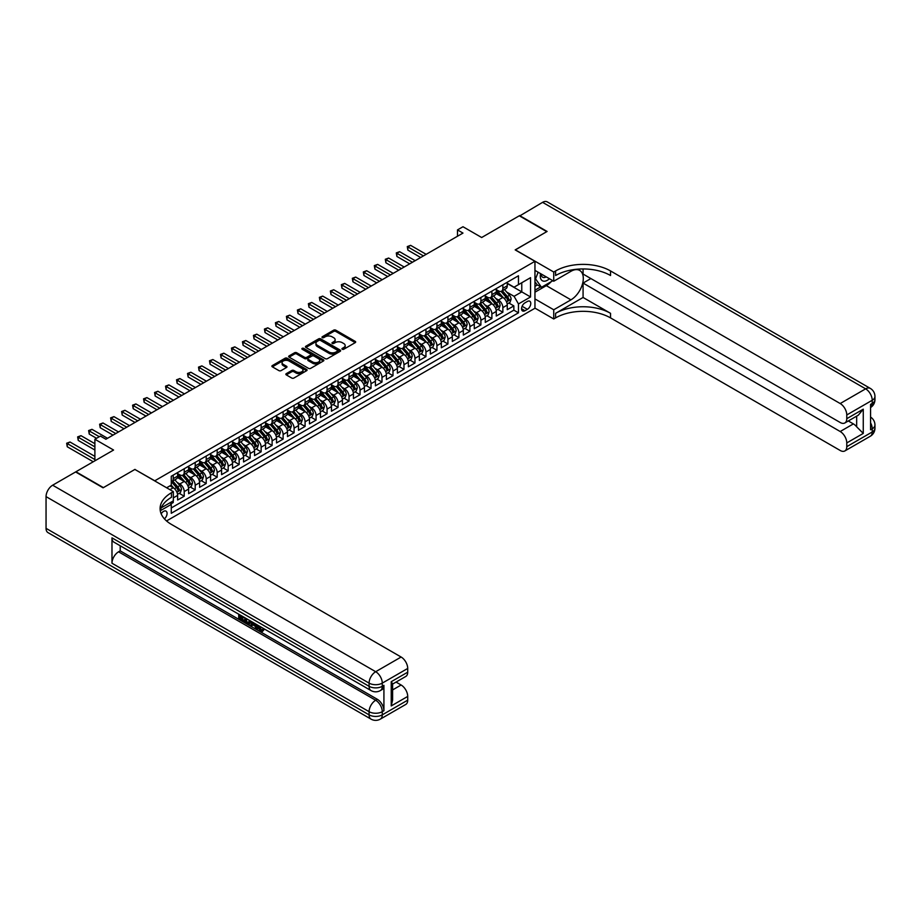 <?xml version="1.0" encoding="UTF-8"?>
<svg xmlns="http://www.w3.org/2000/svg" width="921" height="921" viewBox="0 0 921 921"><rect width="100%" height="100%" fill="white"/><g stroke="black" fill="none" stroke-linecap="round" stroke-linejoin="round"><path stroke-width="1.38" d="M342.255 349.255A1.071 0.622 0 0 0 343.763 349.255L355.23 342.635A1.52 0.875 0 0 0 355.667 342.013A1.52 0.875 0 0 0 355.23 341.392L335.808 330.179A1.52 0.875 0 0 0 333.655 330.179L322.2 336.798A1.071 0.622 0 0 0 323.708 337.662L325.194 336.81A4.881 2.821 0 0 1 332.09 336.81L333.713 337.742A4.881 2.821 0 0 1 335.14 339.734A4.881 2.821 0 0 1 333.713 341.726L332.228 342.589A1.071 0.622 0 0 0 333.736 343.464L335.221 342.6A4.881 2.821 0 0 1 342.117 342.6L343.74 343.533A4.881 2.821 0 0 1 345.168 345.525A4.881 2.821 0 0 1 343.74 347.516L342.255 348.38A1.071 0.622 0 0 0 342.255 349.255L342.255 348.38M164.422 518.88A4.973 2.867 120 0 0 166.954 514.563A4.973 2.867 120 0 0 166.045 511.132A4.973 2.867 120 0 0 163.57 511.374A4.973 2.867 120 0 0 161.175 513.837M286.304 373.638A1.52 0.875 0 0 0 285.855 374.26A1.52 0.875 0 0 0 286.304 374.893L291.75 378.036A1.52 0.875 0 0 0 293.914 378.036L306.635 370.679A1.52 0.875 0 0 0 307.084 370.058A1.52 0.875 0 0 0 306.635 369.436L287.225 358.234A1.52 0.875 0 0 0 285.073 358.234L272.34 365.579A1.52 0.875 0 0 0 271.891 366.201A1.52 0.875 0 0 0 272.34 366.823L278.925 370.622A1.52 0.875 0 0 0 281.078 370.622L286.523 367.479A1.52 0.875 0 0 0 286.972 366.857A1.52 0.875 0 0 0 286.523 366.236L283.265 364.348A4.075 2.36 0 0 1 282.068 362.678A4.075 2.36 0 0 1 284.589 360.502A4.075 2.36 0 0 1 289.033 361.02L301.812 368.4A4.075 2.36 0 0 1 303.009 370.058A4.075 2.36 0 0 1 300.488 372.234A4.075 2.36 0 0 1 296.044 371.727L293.914 370.495A1.52 0.875 0 0 0 291.75 370.495L286.304 373.638L286.304 374.893L291.75 371.762L291.75 370.495M134.996 469.503L154.774 480.797L534.951 261.311L515.173 249.89L546.763 231.655L519.294 215.79L481.66 237.514L462.975 226.739L457.484 229.905L462.975 233.082L105.88 439.248L100.389 436.082L94.886 439.248L94.886 460.822M134.996 469.376L103.405 487.623L75.936 471.759L113.571 450.035L94.886 439.248M325.297 358.672A1.52 0.875 0 0 0 327.45 358.672L340.183 351.315A1.52 0.875 0 0 0 340.632 350.694A1.52 0.875 0 0 0 340.183 350.072L320.761 338.87A1.52 0.875 0 0 0 318.608 338.87L305.887 346.215A1.52 0.875 0 0 0 305.438 346.837A1.52 0.875 0 0 0 305.887 347.459L325.297 358.672M302.583 349.485A1.071 0.622 0 0 1 303.677 349.635L303.677 348.357L323.409 359.754A1.52 0.875 0 0 1 323.858 360.376A1.52 0.875 0 0 1 323.409 360.997L310.688 368.354A1.52 0.875 0 0 1 308.523 368.354L289.113 357.141L289.113 355.897A1.52 0.875 0 0 0 288.664 356.519A1.52 0.875 0 0 0 289.113 357.141M289.113 355.897L294.559 352.755A1.52 0.875 0 0 1 296.712 352.755L304.586 357.302A1.52 0.875 0 0 0 306.751 357.302L310.354 355.207A1.52 0.875 0 0 0 310.803 354.585A1.52 0.875 0 0 0 310.354 353.963L302.157 349.232A1.071 0.622 0 0 1 303.677 348.357M170.949 503.879L173.229 502.555L171.801 501.738M173.344 497.87L177.626 495.394L177.626 500.022L184.223 496.212L179.227 493.334M177.062 482.374L179.825 483.974A6.217 3.592 60 0 1 184.223 491.584L188.621 489.051L188.621 493.679L195.206 489.868L190.21 486.99M188.057 476.03L190.808 477.631A6.217 3.592 60 0 1 195.206 485.24L199.604 482.708L199.604 487.336L206.2 483.525L201.192 480.647M199.04 469.687L201.803 471.287A6.217 3.592 60 0 1 206.2 478.897L210.587 476.364L210.587 480.992L217.183 477.182L212.187 474.303M210.034 463.344L212.786 464.944A6.217 3.592 60 0 1 217.183 472.554L221.581 470.021L221.581 474.649L228.178 470.838L223.17 467.949M221.017 457L223.78 458.6A6.217 3.592 60 0 1 228.178 466.21L232.564 463.677L232.564 468.305L239.161 464.495L234.164 461.605M232.011 450.657L234.763 452.257A6.217 3.592 60 0 1 239.161 459.867L243.558 457.323L243.558 461.962L250.144 458.151L245.147 455.262M242.994 444.313L245.757 445.914A6.217 3.592 60 0 1 250.144 453.523L254.541 450.979L254.541 455.619L261.138 451.808L256.13 448.918M253.977 437.97L256.74 439.57A6.217 3.592 60 0 1 261.138 447.18L265.536 444.636L265.536 449.275L272.121 445.465L267.125 442.575M264.972 431.627L267.723 433.227A6.217 3.592 60 0 1 272.121 440.837L276.519 438.292L276.519 442.932L283.115 439.121L278.107 436.232M275.955 425.283L278.718 426.884A6.217 3.592 60 0 1 283.115 434.493L287.502 431.949L287.502 436.589L294.098 432.778L289.102 429.888M286.949 418.94L289.701 420.54A6.217 3.592 60 0 1 294.098 428.15L298.496 425.606L298.496 430.245L305.081 426.435L300.085 423.545M297.932 412.596L300.695 414.185A6.217 3.592 60 0 1 305.081 421.806L309.479 419.262L309.479 423.902L316.076 420.091L311.079 417.201M308.915 406.253L311.678 407.842A6.217 3.592 60 0 1 316.076 415.463L320.473 412.919L320.473 417.558L327.059 413.748L322.062 410.858M319.909 399.91L322.672 401.498A6.217 3.592 60 0 1 327.059 409.12L331.456 406.575L331.456 411.215L338.053 407.404L333.045 404.515M330.892 393.566L333.655 395.155A6.217 3.592 60 0 1 338.053 402.776L342.439 400.232L342.439 404.86L349.036 401.061L344.04 398.171M341.887 387.223L344.638 388.812A6.217 3.592 60 0 1 349.036 396.433L353.434 393.889L353.434 398.517L360.03 394.718L355.022 391.828M352.87 380.88L355.633 382.468A6.217 3.592 60 0 1 360.03 390.09L364.417 387.545L364.417 392.173L371.013 388.374L366.017 385.485M363.864 374.536L366.616 376.125A6.217 3.592 60 0 1 371.013 383.746L375.411 381.202L375.411 385.83L381.996 382.031L377 379.141M374.847 368.193L377.61 369.781A6.217 3.592 60 0 1 381.996 377.403L386.394 374.859L386.394 379.487L392.991 375.687L387.994 372.798M385.83 361.849L388.593 363.438A6.217 3.592 60 0 1 392.991 371.059L397.388 368.515L397.388 373.143L403.974 369.344L398.977 366.454M396.824 355.506L399.576 357.095A6.217 3.592 60 0 1 403.974 364.704L408.371 362.172L408.371 366.8L414.968 363.001L409.96 360.111M407.807 349.163L410.57 350.751A6.217 3.592 60 0 1 414.968 358.361L419.354 355.828L419.354 360.456L425.951 356.657L420.955 353.768M418.802 342.819L421.553 344.408A6.217 3.592 60 0 1 425.951 352.018L430.349 349.485L430.349 354.113L436.934 350.314L431.937 347.424M429.785 336.476L432.548 338.065A6.217 3.592 60 0 1 436.934 345.674L441.332 343.142L441.332 347.77L447.928 343.97L442.932 341.081M440.768 330.132L443.531 331.721A6.217 3.592 60 0 1 447.928 339.331L452.326 336.798L452.326 341.426L458.911 337.627L453.915 334.737M451.762 323.789L454.525 325.378A6.217 3.592 60 0 1 458.911 332.988L463.309 330.455L463.309 335.083L469.906 331.284L464.898 328.394M462.745 317.446L465.508 319.034A6.217 3.592 60 0 1 469.906 326.644L474.292 324.111L474.292 328.739L480.889 324.94L475.892 322.051M473.739 311.102L476.491 312.691A6.217 3.592 60 0 1 480.889 320.301L485.286 317.768L485.286 322.396L491.883 318.585L486.875 315.707M484.722 304.759L487.485 306.348A6.217 3.592 60 0 1 491.883 313.957L496.269 311.425L496.269 316.053L502.866 312.242L502.866 307.614A6.217 3.592 -120 0 0 498.468 300.004L495.717 298.416M497.87 309.364L502.866 312.242M177.626 495.394A6.217 3.592 -120 0 0 173.229 487.773L169.936 485.874M188.621 489.051A6.217 3.592 -120 0 0 184.223 481.43L177.431 477.515M199.604 482.708A6.217 3.592 -120 0 0 195.206 475.086L188.414 471.172M210.587 476.364A6.217 3.592 -120 0 0 206.2 468.743L199.397 464.829M221.581 470.021A6.217 3.592 -120 0 0 217.183 462.4L210.391 458.485M232.564 463.677A6.217 3.592 -120 0 0 228.178 456.056L221.374 452.142M243.558 457.323A6.217 3.592 -120 0 0 239.161 449.713L232.368 445.787M254.541 450.979A6.217 3.592 -120 0 0 250.144 443.369L243.351 439.444M265.536 444.636A6.217 3.592 -120 0 0 261.138 437.026L254.346 433.1M276.519 438.292A6.217 3.592 -120 0 0 272.121 430.683L265.329 426.757M287.502 431.949A6.217 3.592 -120 0 0 283.115 424.339L276.312 420.413M298.496 425.606A6.217 3.592 -120 0 0 294.098 417.996L287.306 414.07M309.479 419.262A6.217 3.592 -120 0 0 305.081 411.652L298.289 407.727M320.473 412.919A6.217 3.592 -120 0 0 316.076 405.309L309.283 401.383M331.456 406.575A6.217 3.592 -120 0 0 327.059 398.966L320.266 395.04M342.439 400.232A6.217 3.592 -120 0 0 338.053 392.622L331.249 388.697M353.434 393.889A6.217 3.592 -120 0 0 349.036 386.279L342.244 382.353M364.417 387.545A6.217 3.592 -120 0 0 360.03 379.936L353.227 376.01M375.411 381.202A6.217 3.592 -120 0 0 371.013 373.592L364.221 369.666M386.394 374.859A6.217 3.592 -120 0 0 381.996 367.249L375.204 363.323M397.388 368.515A6.217 3.592 -120 0 0 392.991 360.905L386.198 356.98M408.371 362.172A6.217 3.592 -120 0 0 403.974 354.562L397.181 350.636M419.354 355.828A6.217 3.592 -120 0 0 414.968 348.219L408.164 344.293M430.349 349.485A6.217 3.592 -120 0 0 425.951 341.875L419.159 337.949M441.332 343.142A6.217 3.592 -120 0 0 436.934 335.532L430.142 331.606M452.326 336.798A6.217 3.592 -120 0 0 447.928 329.188L441.136 325.263M463.309 330.455A6.217 3.592 -120 0 0 458.911 322.845L452.119 318.919M474.292 324.111A6.217 3.592 -120 0 0 469.906 316.502L463.102 312.576M485.286 317.768A6.217 3.592 -120 0 0 480.889 310.158L474.096 306.233M496.269 311.425A6.217 3.592 -120 0 0 491.883 303.815L485.079 299.889M527.365 301.466L524.947 302.859A4.812 2.786 120 0 0 521.804 307.107A4.812 2.786 120 0 0 522.541 310.964A4.812 2.786 120 0 0 524.947 310.722L527.365 309.329A4.812 2.786 120 0 0 530.519 305.081A4.812 2.786 120 0 0 529.782 301.225A4.812 2.786 120 0 0 527.365 301.466M166.54 520.952L534.951 308.247L534.951 261.311M170.235 502.636L171.26 504.397L171.26 513.285L518.465 312.818L518.465 303.942L514.068 296.32L506.7 292.072M171.26 504.397L160.323 510.706M166.643 487.773L171.26 485.114L171.26 476.238L518.465 275.77L518.465 284.647L530.554 277.67L530.554 296.953L518.465 303.942M177.626 473.567L179.825 474.833A6.217 3.592 60 0 0 182.934 475.144L187.331 472.611A6.217 3.592 -120 0 0 188.621 469.756L188.621 466.21M188.621 467.223L190.808 468.49A6.217 3.592 60 0 0 193.917 468.801L198.314 466.268A6.217 3.592 -120 0 0 199.604 463.413L199.604 459.867M199.604 460.88L201.803 462.146A6.217 3.592 60 0 0 204.911 462.457L209.309 459.924A6.217 3.592 -120 0 0 210.587 457.069L210.587 453.523M210.587 454.537L212.786 455.803A6.217 3.592 60 0 0 215.894 456.114L220.292 453.581A6.217 3.592 -120 0 0 221.581 450.726L221.581 447.18M221.581 448.193L223.78 449.46A6.217 3.592 60 0 0 226.888 449.77L231.275 447.238A6.217 3.592 -120 0 0 232.564 444.383L232.564 440.837M232.564 441.85L234.763 443.116A6.217 3.592 60 0 0 237.871 443.427L242.269 440.894A6.217 3.592 -120 0 0 243.558 438.039L243.558 434.493M243.558 435.506L245.757 436.773A6.217 3.592 60 0 0 248.866 437.084L253.252 434.539A6.217 3.592 -120 0 0 254.541 431.696L254.541 428.15M254.541 429.163L256.74 430.429A6.217 3.592 60 0 0 259.849 430.74L264.246 428.196A6.217 3.592 -120 0 0 265.536 425.352L265.536 421.806M265.536 422.82L267.723 424.086A6.217 3.592 60 0 0 270.832 424.397L275.229 421.853A6.217 3.592 -120 0 0 276.519 419.009L276.519 415.463M276.519 416.476L278.718 417.743A6.217 3.592 60 0 0 281.826 418.053L286.224 415.509A6.217 3.592 -120 0 0 287.502 412.666L287.502 409.12M287.502 410.133L289.701 411.399A6.217 3.592 60 0 0 292.809 411.71L297.207 409.166A6.217 3.592 -120 0 0 298.496 406.322L298.496 402.776M298.496 403.789L300.695 405.056A6.217 3.592 60 0 0 303.803 405.367L308.19 402.822A6.217 3.592 -120 0 0 309.479 399.979L309.479 396.433M309.479 397.446L311.678 398.712A6.217 3.592 60 0 0 314.786 399.023L319.184 396.479A6.217 3.592 -120 0 0 320.473 393.635L320.473 390.09M320.473 391.103L322.672 392.369A6.217 3.592 60 0 0 325.769 392.68L330.167 390.136A6.217 3.592 -120 0 0 331.456 387.292L331.456 383.746M331.456 384.759L333.655 386.026A6.217 3.592 60 0 0 336.764 386.336L341.161 383.792A6.217 3.592 -120 0 0 342.439 380.949L342.439 377.391M342.439 378.416L344.638 379.682A6.217 3.592 60 0 0 347.747 379.993L352.144 377.449A6.217 3.592 -120 0 0 353.434 374.605L353.434 371.048M353.434 372.072L355.633 373.339A6.217 3.592 60 0 0 358.741 373.65L363.127 371.105A6.217 3.592 -120 0 0 364.417 368.262L364.417 364.704M364.417 365.729L366.616 366.995A6.217 3.592 60 0 0 369.724 367.306L374.122 364.762A6.217 3.592 -120 0 0 375.411 361.918L375.411 358.361M375.411 359.386L377.61 360.652A6.217 3.592 60 0 0 380.718 360.963L385.105 358.419A6.217 3.592 -120 0 0 386.394 355.575L386.394 352.018M386.394 353.042L388.593 354.309A6.217 3.592 60 0 0 391.701 354.62L396.099 352.075A6.217 3.592 -120 0 0 397.388 349.232L397.388 345.674M397.388 346.699L399.576 347.965A6.217 3.592 60 0 0 402.684 348.265L407.082 345.732A6.217 3.592 -120 0 0 408.371 342.888L408.371 339.331M408.371 340.356L410.57 341.622A6.217 3.592 60 0 0 413.679 341.921L418.076 339.389A6.217 3.592 -120 0 0 419.354 336.545L419.354 332.988M419.354 334.001L421.553 335.279A6.217 3.592 60 0 0 424.662 335.578L429.059 333.045A6.217 3.592 -120 0 0 430.349 330.202L430.349 326.644M430.349 327.657L432.548 328.935A6.217 3.592 60 0 0 435.656 329.234L440.042 326.702A6.217 3.592 -120 0 0 441.332 323.858L441.332 320.301M441.332 321.314L443.531 322.592A6.217 3.592 60 0 0 446.639 322.891L451.037 320.358A6.217 3.592 -120 0 0 452.326 317.515L452.326 313.957M452.326 314.97L454.525 316.248A6.217 3.592 60 0 0 457.622 316.548L462.02 314.015A6.217 3.592 -120 0 0 463.309 311.171L463.309 307.614M463.309 308.627L465.508 309.905A6.217 3.592 60 0 0 468.616 310.204L473.014 307.672A6.217 3.592 -120 0 0 474.292 304.828L474.292 301.271M474.292 302.284L476.491 303.562A6.217 3.592 60 0 0 479.599 303.861L483.997 301.328A6.217 3.592 -120 0 0 485.286 298.485L485.286 294.927M485.286 295.94L487.485 297.218A6.217 3.592 60 0 0 490.594 297.518L494.991 294.985A6.217 3.592 -120 0 0 496.269 292.141L496.269 288.584M171.26 507.955L513.849 310.158L513.849 305.899L507.264 309.709L507.264 305.081A6.217 3.592 -120 0 0 502.866 297.471L496.074 293.546M496.269 289.597L498.468 290.863A6.217 3.592 -120 0 0 501.577 291.174A6.217 3.592 -120 0 0 502.866 288.331L502.866 284.773M501.577 291.174L505.974 288.641A6.217 3.592 -120 0 0 507.264 285.798L507.264 282.24M173.229 475.086L173.229 478.644A6.217 3.592 60 0 1 171.951 481.487A6.217 3.592 60 0 1 171.26 481.741M171.951 481.487L176.337 478.955A6.217 3.592 -120 0 0 177.626 476.111L177.626 472.554M184.223 468.743L184.223 472.3A6.217 3.592 60 0 1 182.934 475.144M195.206 462.4L195.206 465.957A6.217 3.592 60 0 1 193.917 468.801M206.2 456.056L206.2 459.614A6.217 3.592 60 0 1 204.911 462.457M217.183 449.713L217.183 453.27A6.217 3.592 60 0 1 215.894 456.114M228.178 443.369L228.178 446.927A6.217 3.592 60 0 1 226.888 449.77M239.161 437.026L239.161 440.583A6.217 3.592 60 0 1 237.871 443.427M250.144 430.683L250.144 434.24A6.217 3.592 60 0 1 248.866 437.084M261.138 424.339L261.138 427.897A6.217 3.592 60 0 1 259.849 430.74M272.121 417.996L272.121 421.553A6.217 3.592 60 0 1 270.832 424.397M283.115 411.652L283.115 415.21A6.217 3.592 60 0 1 281.826 418.053M294.098 405.309L294.098 408.866A6.217 3.592 60 0 1 292.809 411.71M305.081 398.966L305.081 402.523A6.217 3.592 60 0 1 303.803 405.367M316.076 392.622L316.076 396.18A6.217 3.592 60 0 1 314.786 399.023M327.059 386.279L327.059 389.836A6.217 3.592 60 0 1 325.769 392.68M338.053 379.936L338.053 383.481A6.217 3.592 60 0 1 336.764 386.336M349.036 373.592L349.036 377.138A6.217 3.592 60 0 1 347.747 379.993M360.03 367.249L360.03 370.795A6.217 3.592 60 0 1 358.741 373.65M371.013 360.905L371.013 364.451A6.217 3.592 60 0 1 369.724 367.306M381.996 354.562L381.996 358.108A6.217 3.592 60 0 1 380.718 360.963M392.991 348.219L392.991 351.764A6.217 3.592 60 0 1 391.701 354.62M403.974 341.875L403.974 345.421A6.217 3.592 60 0 1 402.684 348.265M414.968 335.532L414.968 339.078A6.217 3.592 60 0 1 413.679 341.921M425.951 329.188L425.951 332.734A6.217 3.592 60 0 1 424.662 335.578M436.934 322.845L436.934 326.391A6.217 3.592 60 0 1 435.656 329.234M447.928 316.502L447.928 320.048A6.217 3.592 60 0 1 446.639 322.891M458.911 310.158L458.911 313.704A6.217 3.592 60 0 1 457.622 316.548M469.906 303.815L469.906 307.361A6.217 3.592 60 0 1 468.616 310.204M480.889 297.471L480.889 301.017A6.217 3.592 60 0 1 479.599 303.861M491.883 291.128L491.883 294.674A6.217 3.592 60 0 1 490.594 297.518M491.883 313.957L491.883 318.585M480.889 320.301L480.889 324.94M469.906 326.644L469.906 331.284M458.911 332.988L458.911 337.627M447.928 339.331L447.928 343.97M436.934 345.674L436.934 350.314M425.951 352.018L425.951 356.657M414.968 358.361L414.968 363.001M403.974 364.704L403.974 369.344M392.991 371.059L392.991 375.687M381.996 377.403L381.996 382.031M371.013 383.746L371.013 388.374M360.03 390.09L360.03 394.718M349.036 396.433L349.036 401.061M338.053 402.776L338.053 407.404M327.059 409.12L327.059 413.748M316.076 415.463L316.076 420.091M305.081 421.806L305.081 426.435M294.098 428.15L294.098 432.778M283.115 434.493L283.115 439.121M272.121 440.837L272.121 445.465M261.138 447.18L261.138 451.808M250.144 453.523L250.144 458.151M239.161 459.867L239.161 464.495M228.178 466.21L228.178 470.838M217.183 472.554L217.183 477.182M206.2 478.897L206.2 483.525M195.206 485.24L195.206 489.868M184.223 491.584L184.223 496.212M173.229 500.909L173.229 502.555M514.068 296.32L521.77 291.888L521.77 282.747L530.554 277.67M507.264 283.507L530.554 296.953M507.264 283.254L514.068 287.191L518.465 284.647M457.484 229.905L457.484 236.248M508.853 303.021L513.849 305.899M513.849 310.158L518.465 312.818M342.681 349.404L343.74 348.794A4.881 2.821 0 0 0 345.168 346.803L345.168 345.525M335.14 339.734L335.14 341.012A4.881 2.821 0 0 1 333.713 343.003L332.654 343.614M355.207 342.647L335.808 331.445A1.52 0.875 0 0 0 333.655 331.445L322.626 337.823M340.16 351.327L320.761 340.137A1.52 0.875 0 0 0 318.608 340.137L305.899 347.47L305.887 346.215M337.489 351.131A1.071 0.622 0 0 0 337.489 350.256L320.439 340.425A1.071 0.622 0 0 0 318.931 340.425L317.365 341.323A4.881 2.821 0 0 0 315.938 343.314A4.881 2.821 0 0 0 317.365 345.306L329.016 352.041A4.881 2.821 0 0 0 335.923 352.041L337.489 351.131L337.489 352.398A1.071 0.622 0 0 0 337.8 351.96L337.8 350.694M315.938 343.314L315.938 344.592A4.881 2.821 0 0 0 317.365 346.584L317.365 345.306M337.489 352.398L335.923 353.307A4.881 2.821 0 0 1 329.016 353.307L317.365 346.584M289.136 357.152L294.559 354.021L294.559 352.755M310.803 354.585L310.803 355.863A1.52 0.875 0 0 1 310.354 356.485L306.751 358.568A1.52 0.875 0 0 1 304.586 358.568L296.712 354.021A1.52 0.875 0 0 0 294.559 354.021M303.677 349.635L323.386 361.009M312.76 362.011A4.075 2.36 0 0 0 317.204 362.529A4.075 2.36 0 0 0 319.725 360.353A4.075 2.36 0 0 0 318.528 358.683L314.026 356.082A1.52 0.875 0 0 0 311.874 356.082L308.259 358.165A1.52 0.875 0 0 0 307.81 358.787A1.52 0.875 0 0 0 308.259 359.409L312.76 362.011L312.76 363.288A4.075 2.36 0 0 0 317.204 363.795A4.075 2.36 0 0 0 319.725 361.619L319.725 360.353M307.81 358.787L307.81 360.065A1.52 0.875 0 0 0 308.259 360.687L308.259 359.409M312.76 363.288L308.259 360.687M303.009 370.058L303.009 371.336A4.075 2.36 0 0 1 300.488 373.512A4.075 2.36 0 0 1 296.044 372.993L293.914 371.762A1.52 0.875 0 0 0 291.75 371.762M282.068 362.678L282.068 363.956A4.075 2.36 0 0 0 283.265 365.614L283.265 364.348M286.5 367.491L283.265 365.614M306.635 369.436L306.635 370.679L287.225 359.501A1.52 0.875 0 0 0 285.073 359.501L272.363 366.834M507.172 303.988L510.004 302.353L511.109 299.175A4.121 2.383 -120 0 0 509.497 295.307L504.478 289.505M503.476 297.863L497.524 290.978A11.892 6.861 -120 0 0 496.269 289.666M500.207 295.929L496.88 292.084A9.866 5.699 -120 0 0 496.269 291.416M426.17 254.334L410.628 245.354L407.876 246.943L407.876 250.109L420.678 257.5M501.024 291.404L506.101 297.276A4.121 2.383 60 0 1 507.563 300.119L508.887 299.36A4.121 2.383 -120 0 0 507.413 296.516L502.394 290.702M501.312 291.301L506.769 297.621A2.095 1.209 60 0 1 507.298 298.439L508.887 299.36M407.876 250.109L407.278 246.586L423.418 255.911M407.278 246.586L410.628 245.354M540.569 273.618A10.096 5.837 120 0 0 543.851 281.204A10.096 5.837 120 0 0 549.434 278.741M541.237 274.009A6.919 3.995 120 0 0 542.665 277.233A6.919 3.995 120 0 0 543.678 277.543A6.919 3.995 120 0 0 546.176 276.864M552.865 280.721L541.49 287.283L537.093 284.75L534.951 281.699M541.49 287.283L535.562 278.844L538.129 272.213M534.951 278.499L535.562 278.844M519.617 215.986L542.584 202.344L865.625 388.846A9.325 5.388 120 0 1 870.287 388.386A9.325 9.325 0 0 1 874.95 396.456A9.325 5.388 180 0 1 872.222 400.267L846.779 414.957A9.325 5.388 -120 0 0 840.194 403.536L865.625 388.846A9.325 5.388 60 0 1 872.222 400.267L872.222 403.433L870.575 404.388L870.575 429.762L872.222 428.818L872.222 431.984A9.325 5.388 60 0 1 870.287 436.255L844.856 450.945A9.325 5.388 -120 0 0 846.779 446.673L872.222 431.984A9.325 5.388 0 0 0 874.95 428.184A9.325 9.325 0 0 1 870.287 436.255M519.617 215.595L547.097 231.459L515.276 249.948M534.951 298.922L553.74 309.778L570.939 299.843A17.476 10.096 120 0 0 582.36 284.439A17.476 10.096 120 0 0 579.677 270.429A17.476 10.096 120 0 0 570.939 271.304L553.74 281.227L553.74 272.029L555.605 270.947A38.843 22.426 180 0 1 610.542 270.947L840.194 403.536M553.74 309.778L553.74 318.977L555.605 317.895A38.843 22.426 180 0 1 610.542 317.895L840.194 450.473A9.325 5.388 -120 0 0 844.856 450.945M583.074 297.471L555.605 313.324A38.843 22.426 180 0 1 610.542 313.324L583.074 297.471L583.074 283.069L590.879 278.556M583.074 268.944L583.074 274.055L840.194 422.497A9.325 5.388 -120 0 0 844.856 422.958A9.325 5.388 -120 0 0 846.779 418.698L863.265 409.177L863.265 433.411L856.668 426.814L856.668 416.142M863.265 433.411L846.779 442.932L846.779 446.673M846.779 442.932A9.325 5.388 -120 0 0 840.194 431.512L853.376 423.902A9.325 5.388 60 0 1 856.668 426.814M583.074 283.069L840.194 431.512M542.584 202.344A9.325 5.388 -60 0 1 547.247 201.883L870.287 388.386M534.951 270.383L553.74 281.227M515.276 249.821L553.74 272.029M534.951 308.121L553.74 318.977M846.779 414.957L846.779 418.698M848.31 420.966L853.376 423.902M555.605 270.947L555.605 275.517A38.843 22.426 180 0 1 610.542 275.517L610.542 270.947M844.856 422.958L858.337 415.175L863.265 409.177M551.172 281.699A17.476 10.096 -60 0 1 546.326 285.637L534.951 292.199M534.951 290.173L540.719 286.834M534.951 286.362L537.427 284.934M258.962 625.831L261.76 630.367M258.168 625.417L260.113 630.609L262.842 629.262L263.774 630.045L262.128 631.783L260.206 631.53L257.224 624.875M252.791 624.806L251.491 626.395L250.5 625.831L252.17 621.951M256.349 624.369L257.661 628.951L256.786 629.457L255.796 628.893L255.048 626.119L252.239 624.496L251.491 626.395M240.531 616.563L240.531 618.187L244.422 620.432L244.422 621.307L243.547 621.813L238.723 619.027L238.723 614.192M243.996 617.243L243.121 618.06L239.656 616.057L239.656 618.693L240.531 618.187M111.982 537.864L369.091 686.306A9.325 5.388 120 0 0 371.025 690.577L113.905 542.135A9.325 5.388 -60 0 1 111.982 537.864L111.982 563.238A9.325 5.388 -60 0 1 118.567 551.817L120.214 550.862L377.334 699.304A9.325 5.388 60 0 1 383.919 710.724L383.919 685.351A9.325 5.388 60 0 1 381.996 689.622L380.35 690.577A9.325 5.388 -120 0 0 382.273 686.306L383.919 685.351M120.214 550.862L120.214 545.773M250.155 620.789L250.224 621.825L251.076 621.33L249.303 624.334L244.813 622.55L244.813 617.703M103.071 487.808L134.88 469.445L173.344 491.653L171.479 492.723A38.843 22.426 -0 0 0 160.093 508.588A38.843 22.426 -0 0 0 171.479 524.44L401.119 657.03A9.325 5.388 60 0 1 407.715 668.45L382.273 683.129L382.273 686.306A9.325 5.388 -0 0 1 369.091 686.306L369.091 683.129L46.05 496.626A9.325 5.388 -60 0 1 52.647 485.206L75.603 471.955L103.071 487.808M173.344 491.653L173.344 500.851L161.198 507.862M391.229 681.701L392.599 683.773L392.599 700.075L391.229 705.935L391.229 681.701L407.715 672.192L407.715 668.45M407.715 672.192A9.325 5.388 60 0 1 405.781 676.463L392.599 684.073M46.05 528.343L369.091 714.857A9.325 5.388 120 0 0 371.025 719.117L47.984 532.614A9.325 5.388 -60 0 1 46.05 528.343L46.05 496.626M396.053 682.081L401.119 685.005A9.325 5.388 60 0 1 407.715 696.426L391.229 705.935M383.919 710.724L382.273 711.68L382.273 714.857L407.715 700.167L407.715 696.426M407.715 700.167A9.325 5.388 60 0 1 405.781 704.438L380.35 719.117A9.325 5.388 -120 0 0 382.273 714.857A9.325 5.388 -0 0 1 369.091 714.857L369.091 711.68L111.982 563.238M171.479 492.723L171.479 497.294A38.843 22.426 -0 0 0 160.3 510.867M239.656 618.693L243.547 620.938L244.422 620.432M243.547 620.938L243.547 621.813M239.656 614.733L243.512 616.955M243.121 617.174L243.121 618.06M250.224 621.825L249.303 624.334M245.734 618.244L245.734 622.205L248.658 623.344L249.223 620.247M246.621 618.751L246.621 621.698L249.533 622.838M245.734 622.205L246.621 621.698M247.104 622.987L247.979 622.481M255.117 623.655L256.786 629.457M253.033 622.458L252.515 623.77L254.772 625.071L254.254 623.16M253.586 622.78L254.438 623.874M252.515 623.77L253.402 623.264M260.113 630.609L261 630.091M261.403 630.758L261.967 629.768L262.899 630.551L263.774 630.045M258.076 626.338L258.928 625.854M262.899 630.551L262.128 631.783M496.177 310.331L499.021 308.696L500.115 305.519A4.121 2.383 -120 0 0 498.514 301.662L493.495 295.848M492.493 304.206L486.53 297.322A11.892 6.861 -120 0 0 485.286 296.009M489.224 302.272L485.897 298.427A9.866 5.699 -120 0 0 485.286 297.759M415.187 260.678L399.633 251.698L396.893 253.287L396.893 256.452L409.684 263.843M490.03 297.748L495.107 303.619A4.121 2.383 60 0 1 496.58 306.463L497.893 305.703A4.121 2.383 -120 0 0 496.431 302.859L491.411 297.046M490.329 297.644L495.786 303.965A2.095 1.209 60 0 1 496.315 304.782L497.893 305.703M396.893 256.452L396.283 252.93L412.435 262.255M396.283 252.93L399.633 251.698M485.194 316.674L488.038 315.04L489.132 311.862A4.121 2.383 -120 0 0 487.531 308.005L482.512 302.192M481.499 310.561L475.547 303.665A11.892 6.861 -120 0 0 474.292 302.353M478.241 308.616L474.902 304.77A9.866 5.699 -120 0 0 474.292 304.103M404.192 267.021L388.65 258.041L385.899 259.63L385.899 262.796L398.701 270.187M479.047 304.091L484.124 309.963A4.121 2.383 60 0 1 485.586 312.806L486.91 312.046A4.121 2.383 -120 0 0 485.436 309.203L480.417 303.389M479.346 303.988L484.803 310.308A2.095 1.209 60 0 1 485.321 311.125L486.91 312.046M385.899 262.796L385.3 259.273L401.452 268.598M385.3 259.273L388.65 258.041M474.2 323.018L477.043 321.383L478.149 318.206A4.121 2.383 -120 0 0 476.537 314.349L471.517 308.535M470.516 316.905L464.564 310.009A11.892 6.861 -120 0 0 463.309 308.696M467.246 314.97L463.919 311.114A9.866 5.699 -120 0 0 463.309 310.446M393.209 273.364L377.656 264.385L374.916 265.973L374.916 269.139L387.718 276.53M468.052 310.435L473.129 316.306A4.121 2.383 60 0 1 474.603 319.15L475.915 318.39A4.121 2.383 -120 0 0 474.453 315.546L469.434 309.732M468.352 310.331L473.808 316.651A2.095 1.209 60 0 1 474.338 317.469L475.915 318.39M374.916 269.139L374.306 265.616L390.458 274.942M374.306 265.616L377.656 264.385M463.217 329.361L466.061 327.726L467.154 324.549A4.121 2.383 -120 0 0 465.554 320.692L460.535 314.878M459.521 323.248L453.569 316.352A11.892 6.861 -120 0 0 452.326 315.04M456.263 321.314L452.925 317.457A9.866 5.699 -120 0 0 452.326 316.789M382.215 279.708L366.673 270.728L363.922 272.317L363.922 275.483L376.724 282.874M457.069 316.778L462.146 322.649A4.121 2.383 60 0 1 463.608 325.493L464.932 324.733A4.121 2.383 -120 0 0 463.459 321.89L458.439 316.076M457.369 316.674L462.826 322.995A2.095 1.209 60 0 1 463.355 323.812L464.932 324.733M363.922 275.483L363.323 271.96L379.475 281.285M363.323 271.96L366.673 270.728M452.234 335.705L455.066 334.07L456.171 330.892A4.121 2.383 -120 0 0 454.56 327.036L449.54 321.222M448.539 329.591L442.587 322.695A11.892 6.861 -120 0 0 441.332 321.383M445.269 327.657L441.942 323.801A9.866 5.699 -120 0 0 441.332 323.133M371.232 286.051L355.69 277.071L352.939 278.66L352.939 281.826L365.741 289.217M446.075 323.121L451.163 328.993A4.121 2.383 60 0 1 452.625 331.836L453.949 331.076A4.121 2.383 -120 0 0 452.476 328.233L447.456 322.419M446.374 323.018L451.831 329.338A2.095 1.209 60 0 1 452.361 330.155L453.949 331.076M352.939 281.826L352.329 278.303L368.481 287.628M352.329 278.303L355.69 277.071M441.24 342.048L444.083 340.413L445.177 337.236A4.121 2.383 -120 0 0 443.577 333.379L438.557 327.565M437.556 335.935L431.592 329.039A11.892 6.861 -120 0 0 430.349 327.726M434.286 334.001L430.959 330.144A9.866 5.699 -120 0 0 430.349 329.476M360.249 292.394L344.696 283.415L341.956 285.003L341.956 288.169L354.746 295.56M435.092 329.465L440.169 335.336A4.121 2.383 60 0 1 441.643 338.18L442.955 337.42A4.121 2.383 -120 0 0 441.493 334.576L436.473 328.762M435.391 329.361L440.848 335.681A2.095 1.209 60 0 1 441.378 336.499L442.955 337.42M341.956 288.169L341.346 284.647L357.498 293.972M341.346 284.647L344.696 283.415M430.257 348.391L433.089 346.757L434.194 343.591A4.121 2.383 -120 0 0 432.594 339.722L427.563 333.909M426.561 342.278L420.609 335.382A11.892 6.861 -120 0 0 419.354 334.07M423.292 340.344L419.964 336.487A9.866 5.699 -120 0 0 419.354 335.82M349.255 298.738L333.713 289.758L330.961 291.347L330.961 294.513L343.763 301.904M424.109 335.808L429.186 341.679A4.121 2.383 60 0 1 430.648 344.523L431.972 343.763A4.121 2.383 -120 0 0 430.498 340.92L425.479 335.106M424.408 335.705L429.854 342.025A2.095 1.209 60 0 1 430.383 342.842L431.972 343.763M330.961 294.513L330.363 291.001L346.515 300.327M330.363 291.001L333.713 289.758M419.262 354.735L422.106 353.1L423.2 349.934A4.121 2.383 -120 0 0 421.599 346.066L416.58 340.252M415.578 348.622L409.626 341.726A11.892 6.861 -120 0 0 408.371 340.413M412.309 346.687L408.982 342.831A9.866 5.699 -120 0 0 408.371 342.163M338.272 305.081L322.718 296.101L319.978 297.69L319.978 300.856L332.78 308.247M413.115 342.151L418.192 348.034A4.121 2.383 60 0 1 419.665 350.866L420.978 350.107A4.121 2.383 -120 0 0 419.516 347.263L414.496 341.461M413.414 342.059L418.871 348.368A2.095 1.209 60 0 1 419.4 349.197L420.978 350.107M319.978 300.856L319.368 297.345L335.52 306.67M319.368 297.345L322.718 296.101M408.279 361.09L411.123 359.443L412.217 356.277A4.121 2.383 -120 0 0 410.616 352.409L405.597 346.595M404.584 354.965L398.632 348.069A11.892 6.861 -120 0 0 397.388 346.757M401.326 353.031L397.987 349.174A9.866 5.699 -120 0 0 397.388 348.506M327.277 311.425L311.735 302.445L308.984 304.034L308.984 307.2L321.786 314.591M402.132 348.495L407.209 354.378A4.121 2.383 60 0 1 408.671 357.21L409.995 356.45A4.121 2.383 -120 0 0 408.521 353.606L403.502 347.804M402.431 348.403L407.888 354.712A2.095 1.209 60 0 1 408.417 355.541L409.995 356.45M308.984 307.2L308.385 303.688L324.537 313.013M308.385 303.688L311.735 302.445M397.296 367.433L400.128 365.787L401.234 362.621A4.121 2.383 -120 0 0 399.622 358.753L394.602 352.939M393.601 361.308L387.649 354.412A11.892 6.861 -120 0 0 386.394 353.1M390.331 359.374L387.004 355.518A9.866 5.699 -120 0 0 386.394 354.85M316.294 317.768L300.741 308.788L298.001 310.377L298.001 313.543L310.803 320.934M391.137 354.838L396.214 360.721A4.121 2.383 60 0 1 397.688 363.553L399 362.793A4.121 2.383 -120 0 0 397.538 359.95L392.519 354.148M391.437 354.746L396.893 361.055A2.095 1.209 60 0 1 397.423 361.884L399 362.793M298.001 313.543L297.391 310.032L313.543 319.357M297.391 310.032L300.741 308.788M386.302 373.776L389.146 372.13L390.239 368.964A4.121 2.383 -120 0 0 388.639 365.096L383.62 359.282M382.606 367.652L376.654 360.756A11.892 6.861 -120 0 0 375.411 359.443M379.348 365.718L376.021 361.861A9.866 5.699 -120 0 0 375.411 361.193M305.3 324.111L289.758 315.132L287.007 316.72L287.007 319.886L299.809 327.277M380.154 361.182L385.231 367.065A4.121 2.383 60 0 1 386.705 369.897L388.017 369.137A4.121 2.383 -120 0 0 386.555 366.293L381.524 360.491M380.454 361.09L385.911 367.398A2.095 1.209 60 0 1 386.44 368.227L388.017 369.137M287.007 319.886L286.408 316.375L302.56 325.7M286.408 316.375L289.758 315.132M375.319 380.12L378.151 378.473L379.256 375.308A4.121 2.383 -120 0 0 377.645 371.439L372.625 365.625M371.624 373.995L365.672 367.099A11.892 6.861 -120 0 0 364.417 365.798M368.354 372.061L365.027 368.204A9.866 5.699 -120 0 0 364.417 367.537M294.317 330.455L278.775 321.475L276.024 323.064L276.024 326.23L288.826 333.621M369.16 367.525L374.248 373.408A4.121 2.383 60 0 1 375.71 376.24L377.034 375.48A4.121 2.383 -120 0 0 375.561 372.648L370.541 366.834M369.459 367.433L374.916 373.742A2.095 1.209 60 0 1 375.446 374.571L377.034 375.48M276.024 326.23L275.425 322.718L291.566 332.044M275.425 322.718L278.775 321.475M364.325 386.463L367.168 384.817L368.262 381.651A4.121 2.383 -120 0 0 366.662 377.783L361.642 371.969M360.641 380.338L354.677 373.442A11.892 6.861 -120 0 0 353.434 372.142M357.371 378.404L354.044 374.548A9.866 5.699 -120 0 0 353.434 373.88M283.334 336.798L267.781 327.818L265.041 329.407L265.041 332.585L277.831 339.964M358.177 373.868L363.254 379.751A4.121 2.383 60 0 1 364.728 382.583L366.04 381.824A4.121 2.383 -120 0 0 364.578 378.992L359.558 373.178M358.476 373.776L363.933 380.085A2.095 1.209 60 0 1 364.463 380.914L366.04 381.824M265.041 332.585L264.431 329.062L280.583 338.387M264.431 329.062L267.781 327.818M353.342 392.807L356.174 391.16L357.279 387.994A4.121 2.383 -120 0 0 355.679 384.126L350.659 378.312M349.646 386.682L343.694 379.786A11.892 6.861 -120 0 0 342.439 378.485M346.388 384.748L343.049 380.891A9.866 5.699 -120 0 0 342.439 380.223M272.34 343.142L256.798 334.162L254.046 335.751L254.046 338.928L266.848 346.308M347.194 380.212L352.271 386.095A4.121 2.383 60 0 1 353.733 388.927L355.057 388.167A4.121 2.383 -120 0 0 353.583 385.335L348.564 379.521M347.493 380.12L352.95 386.429A2.095 1.209 60 0 1 353.468 387.257L355.057 388.167M254.046 338.928L253.448 335.405L269.6 344.73M253.448 335.405L256.798 334.162M342.347 399.15L345.191 397.504L346.284 394.338A4.121 2.383 -120 0 0 344.684 390.469L339.665 384.656M338.663 393.025L332.711 386.129A11.892 6.861 -120 0 0 331.456 384.828M335.394 391.091L332.067 387.234A9.866 5.699 -120 0 0 331.456 386.567M261.357 349.485L245.803 340.505L243.063 342.094L243.063 345.271L255.865 352.662M336.2 386.555L341.277 392.438A4.121 2.383 60 0 1 342.75 395.27L344.063 394.51A4.121 2.383 -120 0 0 342.6 391.678L337.581 385.864M336.499 386.463L341.956 392.772A2.095 1.209 60 0 1 342.485 393.601L344.063 394.51M243.063 345.271L242.453 341.749L258.605 351.074M242.453 341.749L245.803 340.505M331.364 405.493L334.208 403.847L335.302 400.681A4.121 2.383 -120 0 0 333.701 396.813L328.682 390.999M327.669 399.369L321.717 392.473A11.892 6.861 -120 0 0 320.473 391.172M324.411 397.435L321.072 393.578A9.866 5.699 -120 0 0 320.473 392.91M250.362 355.828L234.82 346.849L232.069 348.437L232.069 351.615L244.871 359.006M325.217 392.899L330.294 398.781A4.121 2.383 60 0 1 331.756 401.614L333.08 400.854A4.121 2.383 -120 0 0 331.606 398.022L326.587 392.208M325.516 392.807L330.973 399.115A2.095 1.209 60 0 1 331.502 399.944L333.08 400.854M232.069 351.615L231.47 348.092L247.622 357.417M231.47 348.092L234.82 346.849M320.381 411.837L323.213 410.19L324.319 407.024A4.121 2.383 -120 0 0 322.707 403.156L317.687 397.342M316.686 405.712L310.734 398.816A11.892 6.861 -120 0 0 309.479 397.515M313.416 403.778L310.089 399.921A9.866 5.699 -120 0 0 309.479 399.254M239.379 362.172L223.838 353.192L221.086 354.781L221.086 357.958L233.888 365.349M314.222 399.242L319.299 405.125A4.121 2.383 60 0 1 320.773 407.957L322.097 407.197A4.121 2.383 -120 0 0 320.623 404.365L315.604 398.551M314.522 399.15L319.978 405.459A2.095 1.209 60 0 1 320.508 406.288L322.097 407.197M221.086 357.958L220.476 354.435L236.628 363.76M220.476 354.435L223.838 353.192M309.387 418.18L312.231 416.534L313.324 413.368A4.121 2.383 -120 0 0 311.724 409.5L306.705 403.686M305.691 412.055L299.739 405.159A11.892 6.861 -120 0 0 298.496 403.859M302.433 410.121L299.106 406.265A9.866 5.699 -120 0 0 298.496 405.597M228.396 368.515L212.843 359.535L210.092 361.124L210.092 364.302L222.894 371.693M303.239 405.585L308.316 411.468A4.121 2.383 60 0 1 309.79 414.3L311.102 413.541A4.121 2.383 -120 0 0 309.64 410.708L304.621 404.895M303.539 405.493L308.995 411.814A2.095 1.209 60 0 1 309.525 412.631L311.102 413.541M210.092 364.302L209.493 360.779L225.645 370.104M209.493 360.779L212.843 359.535M298.404 424.523L301.236 422.877L302.341 419.711A4.121 2.383 -120 0 0 300.741 415.843L295.71 410.029M294.708 418.399L288.757 411.503A11.892 6.861 -120 0 0 287.502 410.202M291.439 416.465L288.112 412.608A9.866 5.699 -120 0 0 287.502 411.952M217.402 374.859L201.86 365.879L199.109 367.467L199.109 370.645L211.911 378.036M292.256 411.929L297.333 417.812A4.121 2.383 60 0 1 298.795 420.644L300.119 419.884A4.121 2.383 -120 0 0 298.646 417.052L293.626 411.238M292.556 411.837L298.001 418.157A2.095 1.209 60 0 1 298.531 418.974L300.119 419.884M199.109 370.645L198.51 367.122L214.662 376.447M198.51 367.122L201.86 365.879M287.41 430.867L290.253 429.221L291.347 426.055A4.121 2.383 -120 0 0 289.747 422.186L284.727 416.373M283.726 424.742L277.762 417.846A11.892 6.861 -120 0 0 276.519 416.545M280.456 422.808L277.129 418.951A9.866 5.699 -120 0 0 276.519 418.295M206.419 381.202L190.866 372.222L188.126 373.811L188.126 376.988L200.928 384.379M281.262 418.272L286.339 424.155A4.121 2.383 60 0 1 287.812 426.987L289.125 426.227A4.121 2.383 -120 0 0 287.663 423.395L282.643 417.581M281.561 418.18L287.018 424.5A2.095 1.209 60 0 1 287.548 425.318L289.125 426.227M188.126 376.988L187.516 373.466L203.668 382.791M187.516 373.466L190.866 372.222M276.427 437.21L279.27 435.564L280.364 432.398A4.121 2.383 -120 0 0 278.764 428.53L273.744 422.716M272.731 431.086L266.779 424.19A11.892 6.861 -120 0 0 265.536 422.889M269.473 429.151L266.134 425.295A9.866 5.699 -120 0 0 265.536 424.639M195.425 387.545L179.883 378.566L177.131 380.154L177.131 383.332L189.933 390.723M270.279 424.616L275.356 430.498A4.121 2.383 60 0 1 276.818 433.331L278.142 432.571A4.121 2.383 -120 0 0 276.668 429.739L271.649 423.925M270.578 424.523L276.035 430.844A2.095 1.209 60 0 1 276.565 431.661L278.142 432.571M177.131 383.332L176.533 379.809L192.685 389.134M176.533 379.809L179.883 378.566M265.444 443.554L268.276 441.907L269.381 438.741A4.121 2.383 -120 0 0 267.769 434.873L262.75 429.059M261.748 437.429L255.796 430.533A11.892 6.861 -120 0 0 254.541 429.232M258.479 435.495L255.152 431.638A9.866 5.699 -120 0 0 254.541 430.982M184.442 393.889L168.888 384.92L166.148 386.498L166.148 389.675L178.95 397.066M259.285 430.959L264.362 436.842A4.121 2.383 60 0 1 265.835 439.674L267.148 438.914A4.121 2.383 -120 0 0 265.685 436.082L260.666 430.268M259.584 430.867L265.041 437.187A2.095 1.209 60 0 1 265.57 438.005L267.148 438.914M166.148 389.675L165.538 386.152L181.69 395.477M165.538 386.152L168.888 384.92M254.449 449.897L257.293 448.262L258.387 445.085A4.121 2.383 -120 0 0 256.786 441.217L251.767 435.403M250.754 443.772L244.802 436.876A11.892 6.861 -120 0 0 243.558 435.575M247.496 441.838L244.157 437.982A9.866 5.699 -120 0 0 243.558 437.325M173.447 400.232L157.905 391.264L155.154 392.841L155.154 396.018L167.956 403.41M248.302 437.302L253.379 443.185A4.121 2.383 60 0 1 254.841 446.017L256.165 445.257A4.121 2.383 -120 0 0 254.691 442.425L249.672 436.612M248.601 437.21L254.058 443.531A2.095 1.209 60 0 1 254.587 444.348L256.165 445.257M155.154 396.018L154.555 392.496L170.707 401.821M154.555 392.496L157.905 391.264M243.466 456.24L246.298 454.606L247.404 451.428A4.121 2.383 -120 0 0 245.792 447.56L240.772 441.746M239.771 450.116L233.819 443.22A11.892 6.861 -120 0 0 232.564 441.919M236.501 448.182L233.174 444.325A9.866 5.699 -120 0 0 232.564 443.669M162.464 406.575L146.923 397.607L144.171 399.184L144.171 402.362L156.973 409.753M237.307 443.646L242.396 449.529A4.121 2.383 60 0 1 243.858 452.361L245.182 451.601A4.121 2.383 -120 0 0 243.708 448.769L238.689 442.955M237.606 443.554L243.063 449.874A2.095 1.209 60 0 1 243.593 450.691L245.182 451.601M144.171 402.362L143.561 398.839L159.713 408.164M143.561 398.839L146.923 397.607M232.472 462.584L235.316 460.949L236.409 457.772A4.121 2.383 -120 0 0 234.809 453.903L229.79 448.09M228.788 456.459L222.824 449.563A11.892 6.861 -120 0 0 221.581 448.262M225.518 454.525L222.191 450.668A9.866 5.699 -120 0 0 221.581 450.012M151.481 412.919L135.928 403.951L133.188 405.528L133.188 408.705L145.978 416.096M226.324 449.989L231.401 455.872A4.121 2.383 60 0 1 232.875 458.704L234.187 457.944A4.121 2.383 -120 0 0 232.725 455.112L227.706 449.298M226.624 449.897L232.08 456.217A2.095 1.209 60 0 1 232.61 457.035L234.187 457.944M133.188 408.705L132.578 405.182L148.73 414.508M132.578 405.182L135.928 403.951M221.489 468.927L224.321 467.292L225.426 464.115A4.121 2.383 -120 0 0 223.826 460.247L218.795 454.433M217.793 462.803L211.842 455.907A11.892 6.861 -120 0 0 210.587 454.606M214.535 460.868L211.197 457.012A9.866 5.699 -120 0 0 210.587 456.356M140.487 419.262L124.945 410.294L122.194 411.871L122.194 415.049L134.996 422.44M215.341 456.332L220.418 462.215A4.121 2.383 60 0 1 221.88 465.047L223.204 464.288A4.121 2.383 -120 0 0 221.731 461.456L216.711 455.642M215.641 456.24L221.098 462.561A2.095 1.209 60 0 1 221.616 463.378L223.204 464.288M122.194 415.049L121.595 411.526L137.747 420.851M121.595 411.526L124.945 410.294M210.495 475.271L213.338 473.636L214.432 470.458A4.121 2.383 -120 0 0 212.832 466.59L207.812 460.776M206.811 469.146L200.859 462.25A11.892 6.861 -120 0 0 199.604 460.949M203.541 467.212L200.214 463.355A9.866 5.699 -120 0 0 199.604 462.699M129.504 425.606L113.951 416.637L111.211 418.215L111.211 421.392L124.013 428.783M204.347 462.676L209.424 468.559A4.121 2.383 60 0 1 210.897 471.391L212.21 470.631A4.121 2.383 -120 0 0 210.748 467.799L205.728 461.985M204.646 462.584L210.103 468.904A2.095 1.209 60 0 1 210.633 469.722L212.21 470.631M111.211 421.392L110.601 417.869L126.753 427.194M110.601 417.869L113.951 416.637M199.512 481.614L202.355 479.979L203.449 476.802A4.121 2.383 -120 0 0 201.849 472.934L196.829 467.12M195.816 475.489L189.864 468.605A11.892 6.861 -120 0 0 188.621 467.292M192.558 473.555L189.219 469.698A9.866 5.699 -120 0 0 188.621 469.042M118.51 431.949L102.968 422.981L100.216 424.558L100.216 427.735L113.018 435.126M193.364 469.019L198.441 474.902A4.121 2.383 60 0 1 199.903 477.746L201.227 476.974A4.121 2.383 -120 0 0 199.753 474.142L194.734 468.329M193.663 468.927L199.12 475.248A2.095 1.209 60 0 1 199.65 476.065L201.227 476.974M100.216 427.735L99.618 424.213L115.77 433.538M99.618 424.213L102.968 422.981M188.529 487.957L191.361 486.323L192.466 483.145A4.121 2.383 -120 0 0 190.854 479.277L185.835 473.463M184.833 481.833L178.881 474.948A11.892 6.861 -120 0 0 177.626 473.636M181.564 479.899L178.237 476.042A9.866 5.699 -120 0 0 177.626 475.386M107.527 438.292L91.973 429.324L89.233 430.901L89.233 434.079L96.544 438.292M182.37 475.363L187.447 481.246A4.121 2.383 60 0 1 188.92 484.089L190.233 483.318A4.121 2.383 -120 0 0 188.77 480.486L183.751 474.672M182.669 475.271L188.126 481.591A2.095 1.209 60 0 1 188.655 482.408L190.233 483.318M89.233 434.079L88.623 430.556L99.284 436.715M88.623 430.556L91.973 429.324M177.534 494.301L180.378 492.666L181.472 489.488A4.121 2.383 -120 0 0 179.871 485.62L174.852 479.806M173.839 488.176L171.214 485.137M94.886 443.692L80.99 435.668L78.239 437.245L78.239 440.422L94.886 450.035M171.387 481.706L176.464 487.589A4.121 2.383 60 0 1 177.937 490.433L179.25 489.661A4.121 2.383 -120 0 0 177.788 486.829L172.757 481.015M171.686 481.614L177.143 487.934A2.095 1.209 60 0 1 177.672 488.752L179.25 489.661M78.239 440.422L77.64 436.899L94.886 446.858M77.64 436.899L80.99 435.668M94.886 456.379L70.008 442.011L67.256 443.6L67.256 446.766L93.24 461.766M67.256 446.766L66.657 443.243L94.886 459.544M66.657 443.243L70.008 442.011M169.936 489.684L173.229 487.773M179.825 483.974L184.223 481.43M190.808 477.631L195.206 475.086M201.803 471.287L206.2 468.743M212.786 464.944L217.183 462.4M223.78 458.6L228.178 456.056M234.763 452.257L239.161 449.713M245.757 445.914L250.144 443.369M256.74 439.57L261.138 437.026M267.723 433.227L272.121 430.683M278.718 426.884L283.115 424.339M289.701 420.54L294.098 417.996M300.695 414.185L305.081 411.652M311.678 407.842L316.076 405.309M322.672 401.498L327.059 398.966M333.655 395.155L338.053 392.622M344.638 388.812L349.036 386.279M355.633 382.468L360.03 379.936M366.616 376.125L371.013 373.592M377.61 369.781L381.996 367.249M388.593 363.438L392.991 360.905M399.576 357.095L403.974 354.562M410.57 350.751L414.968 348.219M421.553 344.408L425.951 341.875M432.548 338.065L436.934 335.532M443.531 331.721L447.928 329.188M454.525 325.378L458.911 322.845M465.508 319.034L469.906 316.502M476.491 312.691L480.889 310.158M487.485 306.348L491.883 303.815M498.468 300.004L502.866 297.471M502.866 288.331L507.264 285.798M173.229 478.644L177.626 476.111M184.223 472.3L188.621 469.756M195.206 465.957L199.604 463.413M206.2 459.614L210.587 457.069M217.183 453.27L221.581 450.726M228.178 446.927L232.564 444.383M239.161 440.583L243.558 438.039M250.144 434.24L254.541 431.696M261.138 427.897L265.536 425.352M272.121 421.553L276.519 419.009M283.115 415.21L287.502 412.666M294.098 408.866L298.496 406.322M305.081 402.523L309.479 399.979M316.076 396.18L320.473 393.635M327.059 389.836L331.456 387.292M338.053 383.481L342.439 380.949M349.036 377.138L353.434 374.605M360.03 370.795L364.417 368.262M371.013 364.451L375.411 361.918M381.996 358.108L386.394 355.575M392.991 351.764L397.388 349.232M403.974 345.421L408.371 342.888M414.968 339.078L419.354 336.545M425.951 332.734L430.349 330.202M436.934 326.391L441.332 323.858M447.928 320.048L452.326 317.515M458.911 313.704L463.309 311.171M469.906 307.361L474.292 304.828M480.889 301.017L485.286 298.485M491.883 294.674L496.269 292.141M502.866 307.614L507.264 305.081M522.103 306.29L527.365 309.329M521.551 308.754L524.947 310.722M343.74 348.794L343.74 347.516M332.228 343.464L332.228 342.589M333.713 343.003L333.713 341.726M322.2 337.662L322.2 336.798M333.655 331.445L333.655 330.179M335.808 331.445L335.808 330.179M355.23 342.635L355.23 341.392M318.608 340.137L318.608 338.87M320.761 340.137L320.761 338.87M340.183 351.315L340.183 350.072M329.016 353.307L329.016 352.041M335.923 353.307L335.923 352.041M296.712 354.021L296.712 352.755M304.586 358.568L304.586 357.302M306.751 358.568L306.751 357.302M310.354 356.485L310.354 355.207M323.409 360.997L323.409 359.754M293.914 371.762L293.914 370.495M296.044 372.993L296.044 371.727M286.523 367.479L286.523 366.236M272.34 366.823L272.34 365.579M285.073 359.501L285.073 358.234M287.225 359.501L287.225 358.234M506.538 301.881L511.074 299.256M507.413 296.516L509.497 295.307M504.132 298.416L506.101 297.276M555.605 313.324L555.605 317.895M610.542 313.324L610.542 317.895M870.575 422.831A9.325 5.388 60 0 1 872.222 428.818A9.325 5.388 180 0 0 874.95 425.007A9.325 9.325 0 0 0 870.575 417.098M872.222 403.433A9.325 5.388 60 0 1 870.575 407.519A9.325 9.325 0 0 0 874.95 399.633A9.325 5.388 0 0 1 872.222 403.433M546.326 285.637L570.939 299.843M52.647 485.206L375.687 671.708L401.119 657.03M118.567 551.817L375.687 700.259L377.334 699.304M392.599 689.921L401.119 685.005M375.687 671.708A9.325 5.388 120 0 0 369.091 683.129A9.325 5.388 180 0 0 382.273 683.129A9.325 5.388 -120 0 0 375.687 671.708M375.687 700.259A9.325 5.388 120 0 0 369.091 711.68A9.325 5.388 180 0 0 382.273 711.68A9.325 5.388 -120 0 0 375.687 700.259M495.556 308.224L500.091 305.599M486.53 297.322L487.105 296.988M496.431 302.859L498.514 301.662M493.149 304.759L495.107 303.619M484.561 314.568L489.109 311.943M485.436 309.203L487.531 308.005M482.155 311.102L484.124 309.963M473.578 320.911L478.114 318.286M474.453 315.546L476.537 314.349M471.172 317.446L473.129 316.306M462.595 327.254L467.131 324.629M463.459 321.89L465.554 320.692M460.178 323.789L462.146 322.649M451.601 333.598L456.137 330.973M452.476 328.233L454.56 327.036M449.195 330.132L451.163 328.993M440.618 339.941L445.154 337.316M431.592 329.039L432.168 328.705M441.493 334.576L443.577 333.379M438.2 336.476L440.169 335.336M429.623 346.284L434.159 343.66M430.498 340.92L432.594 339.722M427.217 342.819L429.186 341.679M418.641 352.628L423.176 350.003M419.516 347.263L421.599 346.066M416.234 349.163L418.192 348.034M407.646 358.971L412.194 356.346M408.521 353.606L410.616 352.409M405.24 355.506L407.209 354.378M396.663 365.315L401.199 362.701M397.538 359.95L399.622 358.753M394.257 361.849L396.214 360.721M385.68 371.658L390.216 369.045M386.555 366.293L388.639 365.096M383.263 368.193L385.231 367.065M374.686 378.001L379.222 375.388M375.561 372.648L377.645 371.439M372.28 374.536L374.248 373.408M363.703 384.345L368.239 381.731M354.677 373.442L355.253 373.12M364.578 378.992L366.662 377.783M361.297 380.88L363.254 379.751M352.708 390.688L357.256 388.075M353.583 385.335L355.679 384.126M350.302 387.223L352.271 386.095M341.726 397.032L346.261 394.418M342.6 391.678L344.684 390.469M339.319 393.566L341.277 392.438M330.731 403.375L335.279 400.762M331.606 398.022L333.701 396.813M328.325 399.91L330.294 398.781M319.748 409.718L324.284 407.105M320.623 404.365L322.707 403.156M317.342 406.253L319.299 405.125M308.765 416.062L313.301 413.448M309.64 410.708L311.724 409.5M306.348 412.596L308.316 411.468M297.771 422.405L302.307 419.792M298.646 417.052L300.741 415.843M295.365 418.94L297.333 417.812M286.788 428.749L291.324 426.135M277.762 417.846L278.338 417.524M287.663 423.395L289.747 422.186M284.382 425.283L286.339 424.155M275.793 435.092L280.341 432.479M276.668 429.739L278.764 428.53M273.387 431.627L275.356 430.498M264.811 441.435L269.346 438.822M265.685 436.082L267.769 434.873M262.404 437.97L264.362 436.842M253.828 447.79L258.364 445.165M254.691 442.425L256.786 441.217M251.41 444.313L253.379 443.185M242.833 454.134L247.369 451.509M243.708 448.769L245.792 447.56M240.427 450.657L242.396 449.529M231.85 460.477L236.386 457.852M222.824 449.563L223.4 449.241M232.725 455.112L234.809 453.903M229.444 457.012L231.401 455.872M220.856 466.82L225.403 464.196M221.731 461.456L223.826 460.247M218.45 463.355L220.418 462.215M209.873 473.164L214.409 470.539M210.748 467.799L212.832 466.59M207.467 469.698L209.424 468.559M198.878 479.507L203.426 476.882M199.753 474.142L201.849 472.934M196.472 476.042L198.441 474.902M187.896 485.851L192.431 483.226M188.77 480.486L190.854 479.277M185.489 482.385L187.447 481.246M176.913 492.194L181.449 489.569M177.788 486.829L179.871 485.62M174.495 488.729L176.464 487.589M874.95 425.007L874.95 428.184M874.95 396.456L874.95 399.633M371.025 690.577A9.325 9.325 0 0 0 380.35 690.577M371.025 719.117A9.325 9.325 0 0 0 380.35 719.117"/></g></svg>
